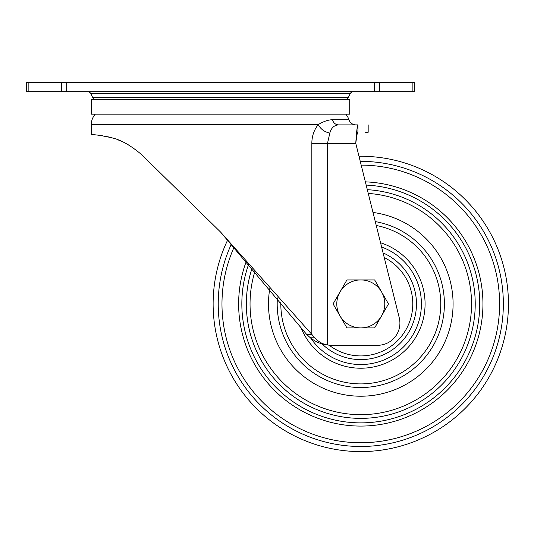 <?xml version="1.0" encoding="UTF-8"?>
<svg xmlns="http://www.w3.org/2000/svg" width="534" height="534" viewBox="0 0 534 534"><rect width="100%" height="100%" fill="white"/><g stroke="black" fill="none" stroke-linecap="round" stroke-linejoin="round"><path stroke-width="0.8" d="M347.147 99.411A12.923 12.923 0 0 0 348.448 97.275L350.15 93.75A3.691 3.691 0 0 1 353.475 91.661M93.871 99.411A12.923 12.923 0 0 1 92.569 97.275L90.867 93.75A3.691 3.691 0 0 0 87.543 91.661M91.301 114.176L349.717 114.176L349.717 99.411L91.301 99.411L91.301 114.176M412.155 82.43L414.317 82.43L414.317 91.661L412.155 91.661L412.155 82.43L26.7 82.43L26.7 91.661L412.155 91.661M141.537 154.573L220.509 231.983L306.629 334.397L311.843 334.397L220.509 231.983L141.376 154.426C130.703 145.468 121.031 139.968 112.367 137.919C100.806 135.342 93.784 134.321 91.301 134.855L91.301 124.569A15.553 15.553 0 0 1 95.279 114.176M91.414 134.855L92.055 134.855M98.57 135.209L102.975 135.783M107.694 136.697L113.916 138.399M118.061 139.868L122.987 141.997M127.506 144.34L128.24 144.754M357.913 128.3L357.92 124.883C357.199 125.977 356.478 132.132 355.764 143.346C356.478 136.617 357.199 132.926 357.913 132.265L357.92 124.883L355.858 124.883M356.712 136.27L355.764 143.339L399.252 317.763A22.148 22.148 0 0 1 377.758 345.271L331.26 345.271A22.148 22.148 0 0 1 327.502 344.951C322.623 344.256 318.177 341.673 314.166 337.208L311.843 334.397L311.843 143.346C311.863 136.21 314.005 129.949 318.257 124.569C320.634 129.155 324.492 131.991 329.832 133.073C331.234 127.933 334.144 125.203 338.569 124.883L343.195 124.883M345.738 114.176A15.553 15.553 0 0 1 348.962 119.776A7.383 7.383 0 0 0 355.984 124.883M348.962 119.776L332.448 119.776C328.557 119.709 323.831 121.311 318.257 124.569L91.301 124.569M306.629 334.397L309.713 337.208C315.073 341.673 321.001 344.256 327.502 344.951L327.502 143.346L329.832 133.073M332.448 119.776C333.476 122.98 335.512 124.682 338.569 124.883L357.92 124.883C371.577 124.883 371.577 124.883 357.92 124.883C371.577 124.883 371.577 124.883 357.92 124.883L338.569 124.883M357.913 132.265C371.577 132.265 371.577 132.265 357.913 132.265M368.173 124.883L368.173 132.265L365.59 132.265M358.988 156.275A147.664 147.664 0 0 1 507.3 322.356A147.664 147.664 0 0 1 342.361 450.436A147.664 147.664 0 0 1 227.698 239.966M367.312 189.677A114.443 114.443 0 0 1 474.332 318.211A114.443 114.443 0 0 1 346.506 417.475A114.443 114.443 0 0 1 252.175 267.881M470.674 317.75A110.745 110.745 0 0 1 346.966 413.81A110.745 110.745 0 0 1 254.998 271.172A110.745 110.745 0 0 0 346.966 413.81A110.745 110.745 0 0 0 470.674 317.75A110.745 110.745 0 0 0 368.253 193.428A110.745 110.745 0 0 1 470.674 317.75M372.992 212.445A92.289 92.289 0 0 1 452.358 315.447A92.289 92.289 0 0 1 349.269 395.494A92.289 92.289 0 0 1 269.77 288.68M340.011 315.928A23.997 23.997 0 0 1 360.79 279.929L346.94 279.929L333.082 303.926L346.94 327.923L360.79 327.923A23.997 23.997 0 0 1 340.011 315.928M381.57 315.928A23.997 23.997 0 0 1 360.79 327.923L374.641 327.923L381.57 315.928L388.498 303.926L381.57 291.931A23.997 23.997 0 0 1 381.57 315.928M381.57 291.931A23.997 23.997 0 0 0 360.79 279.929L374.641 279.929L381.57 291.931M92.569 97.275L348.448 97.275M350.15 93.75L90.867 93.75M379.567 82.43L379.567 91.661M374.347 91.661L374.347 82.43M66.677 82.43L66.677 91.661M61.457 91.661L61.457 82.43M28.863 82.43L28.863 91.661M355.764 143.346L311.843 143.346M309.713 337.208L314.166 337.208M360.256 161.368A142.558 142.558 0 0 1 502.234 321.722A142.558 142.558 0 0 1 342.995 445.369A142.558 142.558 0 0 1 231.389 244.105M234.112 247.169A138.813 138.813 0 0 0 343.462 441.658A138.813 138.813 0 0 0 498.522 321.254A138.813 138.813 0 0 0 361.191 165.113M248.771 263.923A118.948 118.948 0 0 0 345.945 421.947A118.948 118.948 0 0 0 478.811 318.771A118.948 118.948 0 0 0 366.177 185.098M365.369 181.86A122.153 122.153 0 0 1 481.988 319.172A122.153 122.153 0 0 1 345.545 425.124A122.153 122.153 0 0 1 246.368 261.153M310.127 337.208A60.616 60.616 0 0 0 420.932 311.496A60.616 60.616 0 0 0 381.61 247.002M380.548 242.75A64.294 64.294 0 0 1 368.493 367.759A64.294 64.294 0 0 1 300.742 326.895M280.844 302.097A79.973 79.973 0 0 0 354.876 383.679A79.973 79.973 0 0 0 440.136 313.912A79.973 79.973 0 0 0 376.236 225.461M375.269 221.59A83.604 83.604 0 0 1 443.741 314.359A83.604 83.604 0 0 1 352.56 387.123A83.604 83.604 0 0 1 277.406 297.905M329.131 345.171A51.992 51.992 0 0 0 412.375 310.414A51.992 51.992 0 0 0 384.233 257.515M383.085 252.916A55.669 55.669 0 0 1 378.406 356.739A55.669 55.669 0 0 1 320.78 342.641"/></g></svg>
